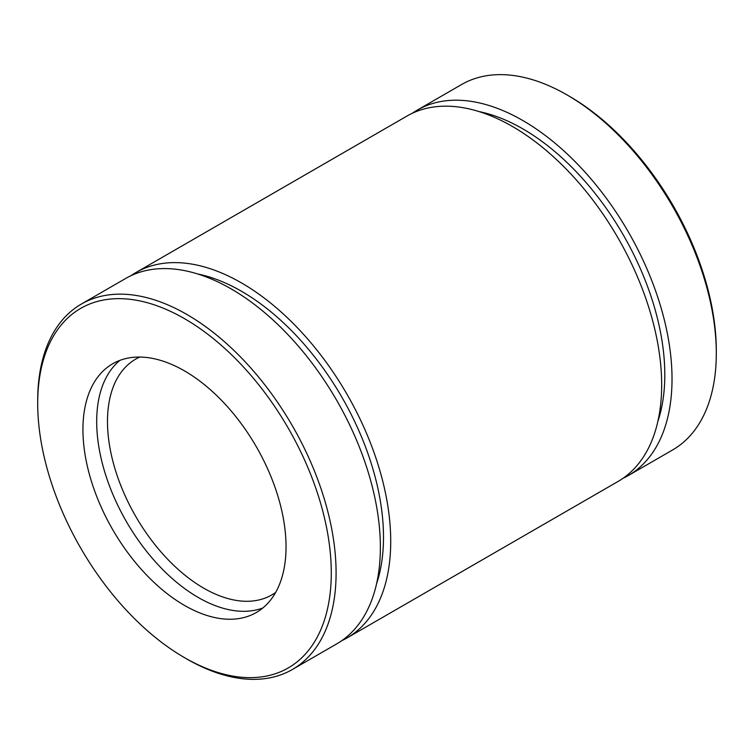 <?xml version="1.0" encoding="UTF-8"?>
<svg xmlns="http://www.w3.org/2000/svg" width="754" height="754" viewBox="0 0 754 754"><rect width="100%" height="100%" fill="white"/><g stroke="black" fill="none" stroke-linecap="round" stroke-linejoin="round"><path stroke-width="1.13" d="M341.713 640.712A210.997 121.818 -120 0 0 347.019 637.95L617.978 481.504A210.997 121.818 -120 0 0 617.978 237.878A210.997 121.818 -120 0 0 406.981 116.05L136.022 272.496A210.997 121.818 -120 0 0 130.979 275.7M347.019 637.95A210.997 121.818 -120 0 0 347.019 394.314A210.997 121.818 -120 0 0 136.022 272.496M623.021 478.3A210.997 121.818 -120 0 0 628.327 475.538L672.596 449.968A210.997 121.818 -120 0 0 716.3 353.381L716.3 350.601A207.595 119.858 -120 0 0 569.515 96.361L567.102 94.966A210.997 121.818 -120 0 0 461.608 84.514L417.33 110.084A210.997 121.818 -120 0 0 412.287 113.288M716.3 353.381A210.997 121.818 -120 0 0 567.102 94.966M628.327 475.538A210.997 121.818 -120 0 0 628.327 231.902A210.997 121.818 -120 0 0 417.33 110.084M292.392 669.486L336.67 643.916A210.997 121.818 -120 0 0 336.67 400.28A210.997 121.818 -120 0 0 125.673 278.462L81.404 304.032A210.997 121.818 -120 0 0 37.7 400.619L37.7 403.399A207.595 119.858 -120 0 0 184.485 657.639L186.898 659.034A210.997 121.818 -120 0 0 292.392 669.486A210.997 121.818 -120 0 0 292.392 425.85A210.997 121.818 -120 0 0 81.404 304.032M186.898 659.034L184.485 657.639A207.595 119.858 -120 0 0 331.279 572.889A207.595 119.858 -120 0 0 184.485 318.65A207.595 119.858 -120 0 0 37.7 403.399M657.874 421.373A200.781 115.927 -120 0 0 623.219 234.843A200.781 115.927 -120 0 0 479.007 111.573M184.485 605.405A143.609 82.912 -120 0 0 256.294 612.521A143.609 82.912 -120 0 0 256.294 446.688A143.609 82.912 -120 0 0 112.685 363.777A143.609 82.912 -120 0 0 90.669 478.856A143.609 82.912 -120 0 0 184.485 605.405M119.886 360.374A143.609 82.912 -120 0 0 106.389 477.188A143.609 82.912 -120 0 0 198.236 597.47A143.609 82.912 -120 0 0 262.844 607.978M139.763 357.047A136.125 78.595 -120 0 0 135.682 359.14A136.125 78.595 -120 0 0 114.815 468.225A136.125 78.595 -120 0 0 203.74 588.177A136.125 78.595 -120 0 0 271.798 594.915A136.125 78.595 -120 0 0 275.662 592.427M376.566 583.784A200.781 115.927 -120 0 0 341.911 397.254A200.781 115.927 -120 0 0 197.699 273.985"/></g></svg>
